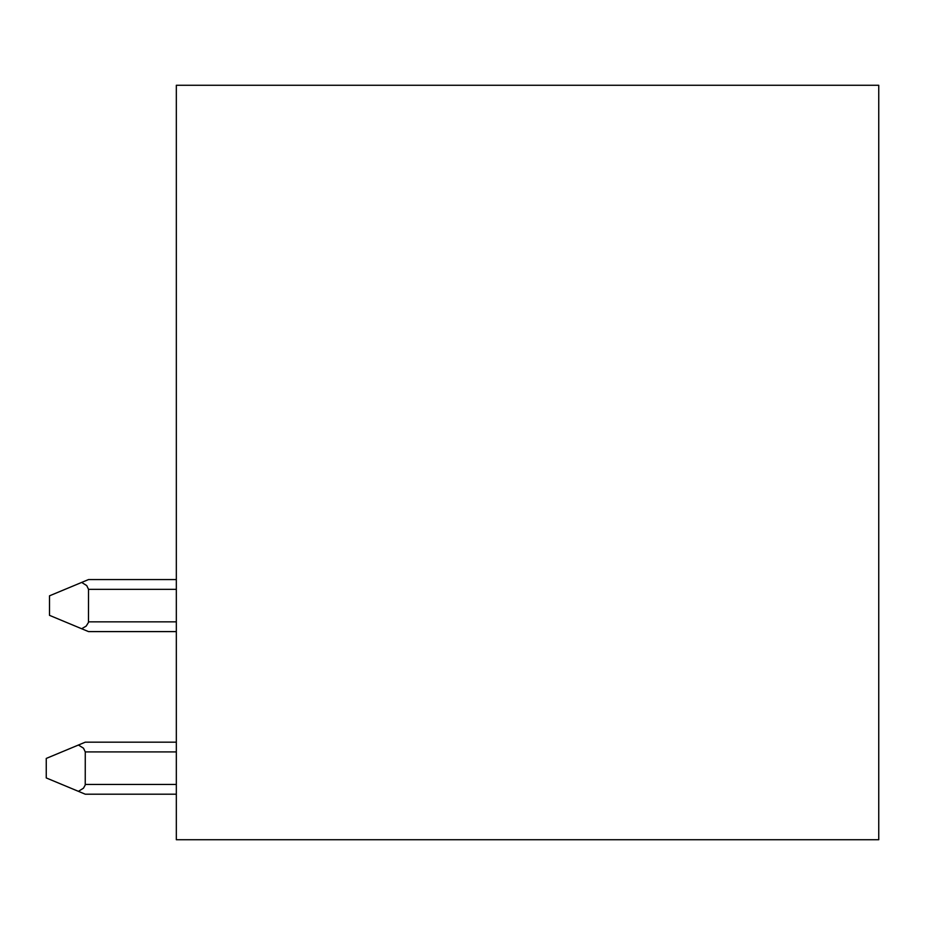 <?xml version="1.0" encoding="UTF-8"?>
<svg xmlns="http://www.w3.org/2000/svg" width="925" height="925" viewBox="0 0 925 925"><rect width="100%" height="100%" fill="white"/><g stroke="black" fill="none" stroke-linecap="round" stroke-linejoin="round"><path stroke-width="1.39" d="M878.75 85.273L176.328 85.273L176.328 839.727L878.75 839.727L878.75 85.273M176.328 742.174L85.273 742.174L46.25 758.431L46.25 777.937L78.417 791.337L83.493 788.181L85.239 784.99L85.273 751.921L176.328 751.921M176.328 794.205L85.273 794.205L78.417 791.337M78.417 745.03L83.493 748.186L85.273 751.921M176.328 579.57L88.523 579.57L49.499 595.827L49.499 615.345L81.666 628.746L86.21 626.075L88.488 622.398L88.523 589.329L176.328 589.329M176.328 631.602L88.523 631.602L81.666 628.746M81.666 582.426L86.742 585.594L88.523 589.329M85.273 784.446L176.328 784.446M88.523 621.843L176.328 621.843"/></g></svg>

